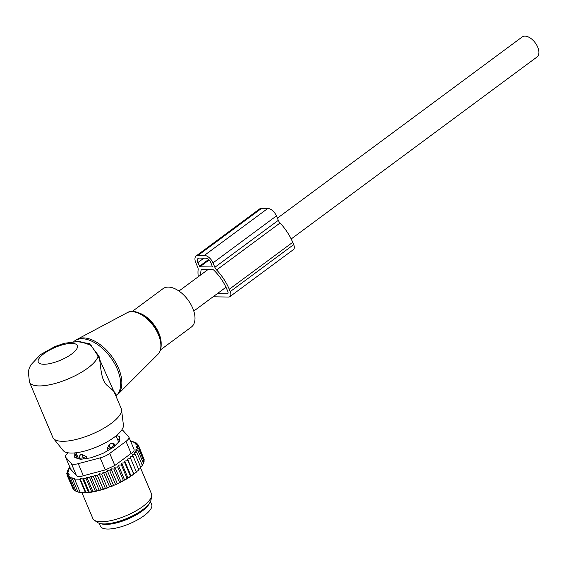 <?xml version="1.0" encoding="UTF-8"?>
<svg xmlns="http://www.w3.org/2000/svg" width="566" height="566" viewBox="0 0 566 566"><rect width="100%" height="100%" fill="white"/><g stroke="black" fill="none" stroke-linecap="round" stroke-linejoin="round"><path stroke-width="0.85" d="M132.097 311.555L162.987 288.688A23.857 13.407 53.5 0 1 182.74 294.065A23.857 13.407 53.5 0 1 195.001 318.042A23.857 13.407 53.5 0 1 191.372 327.035L160.482 349.901M79.219 341.369L64.39 343.279L54.944 346.548L40.405 354.656L30.691 365.091L29.107 368.629L28.3 371.791L29.474 382.107L52.864 437.483A37.108 12.141 -22.9 0 0 53.452 438.459L63.159 450.529A32.849 10.747 -22.9 0 0 84.362 451.144A32.849 10.747 -22.9 0 0 114.261 437.242A32.849 10.747 -22.9 0 0 123.416 425.08L121.527 409.699A37.108 12.141 -22.9 0 0 121.237 408.602L115.867 395.903M53.452 438.459A37.108 12.141 -22.9 0 0 77.408 439.145A37.108 12.141 -22.9 0 0 111.184 423.446A37.108 12.141 -22.9 0 0 121.527 409.699M73.821 341.496L74.408 341.065A34.462 19.371 53.5 0 1 102.941 348.84A34.462 19.371 53.5 0 1 120.65 383.472A34.462 19.371 53.5 0 1 116.164 395.846L116.164 395.846C116.837 394.205 113.794 390.71 107.038 385.354C100.43 379.496 100.989 365.148 99.043 356.255L89.386 343.604L75.851 341.362M79.466 341.383L90.963 345.21L98.059 355.957L115.839 395.832M29.474 382.107A37.108 12.141 -22.9 0 0 52.489 384.151A37.108 12.141 -22.9 0 0 87.787 368.07A37.108 12.141 -22.9 0 0 98.059 355.957L99.043 356.255M107.696 450.649L106.974 448.951L109.104 444.862L110.886 443.539L114.028 443.737L114.905 445.817M79.353 457.427L79.353 457.505A4.238 3.976 179 0 0 79.353 457.576A4.238 1.387 -22.9 0 0 79.353 457.59A4.238 1.387 -22.9 0 0 79.389 457.76A4.238 1.387 -22.9 0 0 83.188 457.639L86.23 456.543L82.339 454.654L80.591 454.625A4.238 3.976 179 0 0 79.353 457.505L79.353 457.59M79.332 456.429L80.591 454.625M87.008 458.389L86.23 456.543M110.526 449.001L110.023 447.819A4.238 1.387 -22.9 0 0 113.943 444.918L114.028 443.737M109.104 444.862A4.238 0.524 -110.4 0 0 110.023 447.819L106.974 448.951M101.052 523.713A27.833 9.106 -22.9 0 0 126.374 519.63A27.833 9.106 -22.9 0 0 148.837 504.419A27.833 9.106 -22.9 0 0 149.459 503.266M99.17 523.26L100.394 526.168A27.833 9.106 -22.9 0 0 123.982 525.864A27.833 9.106 -22.9 0 0 150.789 509.032A27.833 9.106 -22.9 0 0 151.674 504.504L150.45 501.603M99.163 473.657L105.333 488.267L106.528 488.288L107.144 487.376L101.59 474.216L99.163 473.657L97.458 475.603L103.019 488.769L104.3 489.031A37.639 12.318 157.1 0 1 102.241 489.668L103.019 488.769M106.528 488.288A37.639 12.318 -22.9 0 0 108.46 487.595L107.144 487.376M130.633 441.268L134.984 442.202L133.817 442.619L136.54 443.001L135.033 443.56L137.708 444.02L135.875 444.742L138.444 445.265L136.3 446.164L138.727 446.73L136.328 447.741L138.529 448.364L144.089 461.523L143.354 463.172M138.529 448.364L135.925 449.362L137.856 450.161L143.417 463.321L142.873 464.453A37.639 12.318 157.1 0 1 142.639 464.927L142.236 465.153M137.856 450.161L135.069 451.116L136.717 452.093L142.278 465.252L142.016 465.974A37.639 12.318 157.1 0 1 141.436 466.823L140.665 467.226M136.717 452.093L133.788 452.984L135.132 454.13L140.693 467.29L140.566 467.933A37.639 12.318 157.1 0 1 139.795 468.825L138.656 469.37M138.67 469.405L138.698 469.971A37.639 12.318 157.1 0 1 137.743 470.898L138.67 469.405L133.116 456.246L132.09 454.937L135.132 454.13M136.243 471.542L137.743 470.898M136.25 471.57L136.427 472.072A37.639 12.318 157.1 0 1 135.309 473.013L136.25 471.57L129.996 456.96L133.116 456.246M133.718 473.629L133.788 474.202A37.639 12.318 157.1 0 1 132.522 475.143L130.93 475.695L124.753 461.071L127.902 460.604L127.541 459.012L133.718 473.629L135.309 473.013M130.93 475.695L130.824 476.331A37.639 12.318 157.1 0 1 129.416 477.265L130.343 475.949L124.782 462.79L124.753 461.071M108.46 487.595L109.556 486.753L110.71 486.739A37.639 12.318 157.1 0 0 112.478 486.024L113.441 485.189L114.714 485.083A37.639 12.318 157.1 0 0 116.454 484.305L117.261 483.484L118.634 483.279A37.639 12.318 157.1 0 0 120.325 482.444L120.968 481.659L122.426 481.362A37.639 12.318 157.1 0 0 124.046 480.484L124.513 479.735L118.336 465.118L121.365 464.941L121.676 463.115L127.852 477.732L129.416 477.265M127.852 477.732L127.555 478.433A37.639 12.318 157.1 0 1 126.034 479.345L126.926 478.1L121.365 464.941M124.513 479.735L126.034 479.345M105.333 488.267L104.3 489.031M86.046 478.426L91.607 491.585L89.4 492.448L83.358 478.143L86.046 478.426L86.923 477.329L89.647 477.711L90.793 476.31L93.468 476.77L94.89 475.079L101.045 489.647L102.241 489.668M101.045 489.647L100.239 490.248A37.639 12.318 157.1 0 1 98.003 490.835L99.022 489.93L93.468 476.77M90.793 476.31L96.92 490.814L98.003 490.835M96.92 490.814L96.369 491.224A37.639 12.318 157.1 0 1 93.786 491.762L95.208 490.871L89.647 477.711M86.923 477.329L93.015 491.755L93.786 491.762M93.015 491.755L92.739 491.96A37.639 12.318 157.1 0 1 77.818 491.932L76.049 491.323L70.495 478.164L72.979 477.966L72.377 478.73L77.931 491.889L80.768 492.477L85.94 492.562L88.31 492.066L89.4 492.448M72.873 488.437L67.029 475.1L68.734 473.148L66.753 473.636L67.255 474.839M69.887 467.375L68.755 468.273L69.958 468.181L67.623 470.205L69.102 469.936L66.951 472.002L68.691 471.556L66.753 473.636M66.951 472.002L67.361 472.978M67.623 470.205L67.962 471.018M68.755 468.273L69.045 468.959M134.984 442.202L135.239 442.803M136.54 443.001L136.915 443.878M137.708 444.02L138.21 445.216M143.863 458.885L138.444 445.265M143.686 461.516L144.28 459.889L138.727 446.73M143.028 464.12L142.639 464.927M141.436 466.823L142.278 465.252M139.795 468.825L140.693 467.29M127.902 460.604L133.788 474.202M132.522 475.143L133.463 473.763M130.824 476.331L130.343 475.949M127.555 478.433L126.926 478.1M124.046 480.484L123.261 480.187L122.426 481.362M120.325 482.444L119.398 482.19L118.634 483.279M116.454 484.305L115.393 484.064L114.714 485.083M112.478 486.024L111.29 485.805L110.71 486.739M100.239 490.248L99.022 489.93M96.369 491.224L95.208 490.871M92.739 491.96L91.607 491.585M76.99 491.656L77.931 491.889M75.993 491.189L74.493 490.524L68.932 477.364L70.085 475.964L67.771 476.346L73.325 489.505L74.641 490.198M133.102 441.636L133.258 442.011M83.358 478.143L82.756 478.907L88.31 492.066M85.94 492.562L80.089 478.716L79.735 479.169L85.296 492.328M79.735 479.169L74.563 479.084L80.117 492.243M74.563 479.084L74.917 478.631L72.377 478.73M134.015 449.277L128.878 437.115A10.605 3.467 157.1 0 0 128.666 436.782L123.013 430.528A10.605 3.467 -22.9 0 0 121.81 429.912M71.358 463.547A10.605 3.467 157.1 0 0 78.249 463.667L100.182 457.873A10.605 3.467 157.1 0 0 109.733 453.408L126.006 441.36L131.107 453.43L114.827 465.478L105.276 469.936L83.351 475.73C79.926 476.933 77.634 476.897 76.452 475.617L70.8 469.363L65.706 457.293L71.358 463.547L76.452 475.617M117.417 439.067L119.589 439.725M76.339 458.043L76.368 457.144A5.299 1.733 157.1 0 1 77.054 455.963L77.266 455.743M151.66 495.894L151.03 499.813A29.665 9.707 157.1 0 1 127.279 518.279A29.665 9.707 157.1 0 1 97.479 522.439L94.239 520.154A31.809 10.407 -22.9 0 0 126.19 515.697A31.809 10.407 -22.9 0 0 151.66 495.894A31.809 10.407 -22.9 0 0 151.44 493.729L140.552 467.955M74.903 457.512L74.705 457.038A5.299 1.733 -22.9 0 0 74.747 457.3A5.299 1.733 -22.9 0 0 75.335 457.738L79.933 459.132A5.299 1.733 -22.9 0 0 81.723 459.16L89.789 457.986A5.299 1.733 -22.9 0 0 92.251 457.335L101.625 453.904A5.299 1.733 -22.9 0 0 104.102 452.743L112.273 447.982A5.299 1.733 -22.9 0 0 114.099 446.631L118.874 441.805A5.299 1.733 -22.9 0 0 119.568 440.624L119.667 437.037A5.299 1.733 -22.9 0 0 119.624 436.775A5.299 1.733 -22.9 0 0 119.037 436.336L119.645 437.787M74.705 457.038L74.804 453.451L76.368 457.144M75.002 452.878A5.299 1.733 -22.9 0 0 74.804 453.451M116.426 435.551L119.037 436.336M68.21 452.828A10.605 3.467 -22.9 0 0 65.486 456.96A10.605 3.467 -22.9 0 0 65.706 457.293M65.486 456.96L70.8 469.363M81.95 492.71L92.838 518.484A31.809 10.407 -22.9 0 0 93.666 519.68A31.809 10.407 -22.9 0 0 94.239 520.154M128.878 437.115A10.605 3.467 157.1 0 1 126.006 441.36M131.107 453.43C133.809 451.767 134.694 450.239 133.76 448.852M80.089 478.716L82.756 478.907M67.771 476.346L69.194 474.655L67.029 475.1M70.495 478.164L71.373 477.067L68.932 477.364M94.89 475.079L97.458 475.603M113.441 485.189L107.264 470.572L105.729 472.645L103.38 472.136L109.556 486.753M105.729 472.645L111.29 485.805M107.264 470.572L109.832 470.905L115.393 484.064M109.832 470.905L111.085 468.867L117.261 483.484M111.085 468.867L113.844 469.03L119.398 482.19M113.844 469.03L114.792 467.042L120.968 481.659M114.792 467.042L117.7 467.028L123.261 480.187M118.336 465.118L117.7 467.028M121.676 463.115L124.782 462.79M127.541 459.012L130.696 458.41M103.38 472.136L101.59 474.216M261.598 208.345L198.157 255.301A8.483 4.769 -126.5 0 0 196.232 255.867L259.667 208.911A8.483 4.769 -126.5 0 1 261.598 208.345L267.803 208.451A8.483 4.769 -126.5 0 1 276.434 215.922L278.302 220.337A5.299 2.979 -126.5 0 0 280.05 223.004A38.438 21.607 -126.5 0 1 292.721 242.312L229.28 289.268L230.256 291.582A6.36 3.573 53.5 0 1 229.902 296.626A6.36 3.573 53.5 0 1 228.459 297.051L213.071 296.789M292.721 242.312L293.69 244.618A6.36 3.573 53.5 0 1 293.344 249.663L229.902 296.626M201.567 269.565L201.114 269.897A1.061 0.594 -126.5 0 1 201.27 269.635A1.061 0.594 -126.5 0 1 201.51 269.565L213.106 269.756A1.061 0.594 -126.5 0 1 213.785 270.109A34.724 19.52 -126.5 0 1 226.867 289.233L227.843 291.54A2.653 1.493 53.5 0 1 227.695 293.641A2.653 1.493 53.5 0 1 227.093 293.818L217.309 293.655M198.284 276.739A38.438 21.607 -126.5 0 1 198.121 269.649A5.299 2.979 -126.5 0 0 197.626 267.01L195.765 262.596A8.483 4.769 -126.5 0 1 196.232 255.867M198.157 255.301L204.368 255.407A8.483 4.769 -126.5 0 1 213 262.879L214.868 267.293A5.299 2.979 -126.5 0 0 216.615 269.961A38.438 21.607 -126.5 0 1 229.28 289.268M201.114 269.897A34.724 19.52 -126.5 0 0 200.767 274.899M199.932 266.784L212.462 266.961L210.934 262.85A5.299 2.979 -126.5 0 0 205.536 258.174L199.331 258.075A5.299 2.979 -126.5 0 0 198.121 258.429A5.299 2.979 -126.5 0 0 197.831 262.631L199.932 266.784L209.045 260.042M277.39 218.179L522.185 36.967A12.459 7.004 53.5 0 1 537.7 47.112A12.459 7.004 53.5 0 1 537.014 56.989L291.179 238.972M127.06 312.757C138.422 305.47 161.699 327.99 161.169 344.772C161.211 348.854 160.107 352.052 157.864 354.366A25.979 14.603 53.5 0 0 160.886 345.373A25.979 14.603 -126.5 0 0 148.299 319.988A25.979 14.603 -126.5 0 0 127.06 312.757L77.132 339.345A34.342 19.301 -126.5 0 1 105.212 348.904A34.342 19.301 -126.5 0 1 121.853 382.467A34.342 19.301 53.5 0 1 117.855 394.353L115.959 396.037M137.757 312.581A23.857 13.407 53.5 0 1 161.169 343.088A23.857 13.407 53.5 0 1 161.147 344.185M71.599 354.054A21.204 6.941 -22.9 0 0 71.903 343.385A21.204 6.941 -22.9 0 0 44.021 353.594A21.204 6.941 -22.9 0 0 43.709 364.256A21.204 6.941 -22.9 0 0 71.599 354.054M82.339 454.654A4.238 0.658 -109.8 0 0 83.188 457.639L83.704 458.87M110.886 443.539A4.238 3.955 -175.8 0 1 113.943 444.918L114.495 446.227M111.424 523.196A25.979 8.497 -22.9 0 0 141.854 510.341M109.733 453.408L114.827 465.478M78.249 463.667L83.351 475.73M100.182 457.873L105.276 469.936M77.054 455.963L75.717 452.8M230.256 291.582L293.69 244.618M228.041 293.117L227.093 293.818M267.803 208.451L204.368 255.407M276.434 215.922L213 262.879M278.302 220.337L214.868 267.293M280.05 223.004L216.615 269.961M208.529 259.553L199.388 266.317M203.887 258.146L197.831 262.631M74.408 341.065L77.132 339.345M157.864 354.366L117.855 394.353M118.662 442.025L116.058 435.855M78.518 458.701L76.007 452.765M79.976 459.146L79.389 457.76M178.955 291.044L207.835 269.671M193.784 311.067L225.975 287.238"/></g></svg>
